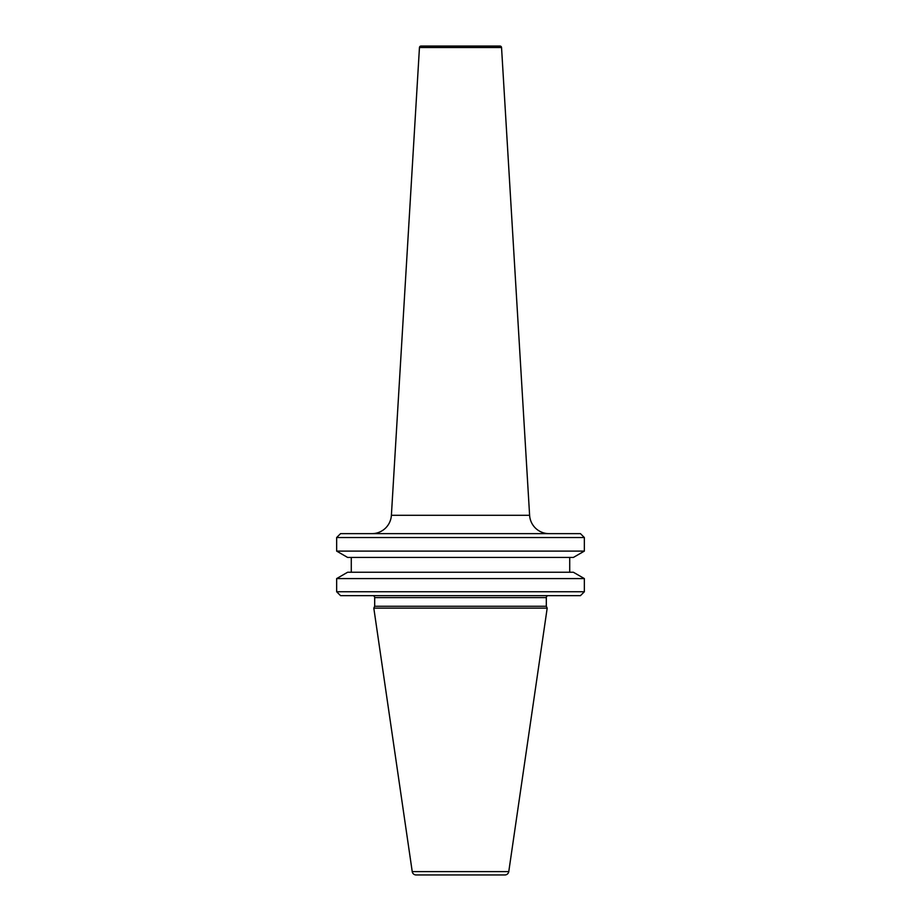 <?xml version="1.0" encoding="UTF-8"?>
<svg xmlns="http://www.w3.org/2000/svg" width="921" height="921" viewBox="0 0 921 921"><rect width="100%" height="100%" fill="white"/><g stroke="black" fill="none" stroke-linecap="round" stroke-linejoin="round"><path stroke-width="1.38" d="M419.458 47.512A1.566 1.566 0 0 1 421.012 46.05L499.988 46.05A1.566 1.566 0 0 1 501.542 47.512L419.458 47.512L391.39 515.3L529.61 515.3A19.502 19.502 0 0 0 548.651 533.639M391.39 515.3A19.502 19.502 0 0 1 371.923 533.639M548.271 595.657A1.946 1.946 0 0 0 546.314 597.614L546.314 606.26L547.189 608.136L373.811 608.136L374.686 606.26L546.314 606.26M372.729 595.657A1.946 1.946 0 0 1 374.686 597.614L374.686 606.26M412.228 871.611L508.772 871.611A3.903 3.903 0 0 1 504.915 874.95L416.085 874.95A3.903 3.903 0 0 1 412.228 871.611L373.811 608.136M580.449 595.657L340.551 595.657L336.649 591.754L584.351 591.754L580.449 595.657M584.351 578.584L573.392 572.252L347.608 572.252L336.649 578.584L584.351 578.584L584.351 591.754M336.649 578.584L336.649 591.754M584.351 537.542L336.649 537.542L336.649 551.103L584.351 551.103L584.351 537.542L580.449 533.639L340.551 533.639L336.649 537.542M351.281 557.435L351.281 572.252M569.719 557.435L569.719 572.252M336.649 551.103L347.608 557.435L573.392 557.435L584.351 551.103M508.772 871.611L547.189 608.136M546.314 597.614L374.686 597.614M501.542 47.512L529.61 515.3"/></g></svg>
